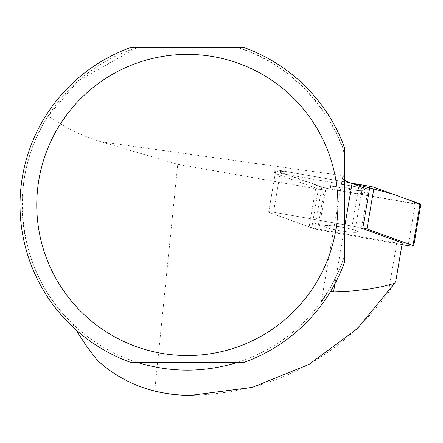 <?xml version="1.0" encoding="UTF-8"?>
<svg xmlns="http://www.w3.org/2000/svg" width="443" height="443" viewBox="0 0 443 443"><rect width="100%" height="100%" fill="white"/><g stroke="black" fill="none" stroke-linecap="round" stroke-linejoin="round"><path stroke-width="0.33" stroke-dasharray="2.21 1.66" d="M355.325 232.398A17.26 1.933 9.7 0 1 336.038 230.006A17.26 1.933 9.7 0 1 323.805 226.03A17.26 1.933 9.7 0 1 341.149 227.026A17.26 1.933 9.7 0 1 357.839 231.833A17.26 1.933 9.7 0 1 355.325 232.398A17.26 1.933 -170.3 0 0 357.839 231.833A17.26 1.933 -170.3 0 0 341.149 227.026A17.26 1.933 -170.3 0 0 323.805 226.03A17.26 1.933 -170.3 0 0 331.912 229.097A17.26 1.933 -170.3 0 0 355.325 232.398M362.845 227.984L273.514 212.208A5.316 0.593 -170.3 0 0 267.904 211.854A5.316 0.593 -170.3 0 0 268.646 212.302L314.68 228.893A5.316 0.593 -170.3 0 0 318.805 229.878L402.022 244.569M420.85 204.356A5.316 0.593 9.7 0 1 415.241 204.001L325.91 188.231A5.316 0.593 9.7 0 1 321.784 187.245L275.751 170.649A5.316 0.593 9.7 0 1 275.009 170.206A5.316 0.593 9.7 0 1 280.618 170.561L350.12 182.832L284.406 171.231L279.217 171.901L325.926 188.231L419.997 204.533M362.429 190.75A17.26 1.933 9.7 0 1 343.142 188.353A17.26 1.933 9.7 0 1 330.91 184.377A17.26 1.933 9.7 0 1 348.253 185.379A17.26 1.933 9.7 0 1 364.943 190.185A17.26 1.933 9.7 0 1 362.429 190.75M96.928 359.888C113.563 375.177 132.822 385.654 154.696 391.319L163.904 393.306L173.23 394.635L190.689 395.389C273.176 393.113 339.05 358.874 388.312 292.662L395.737 281.427M154.696 391.319L177.759 164.314L324.259 190.185L317.631 229.048L311.789 227.652A8.035 0.897 9.7 0 1 309.142 226.894L315.77 188.037L275.275 173.44A5.316 0.593 9.7 0 1 274.533 172.991A5.316 0.593 9.7 0 1 280.142 173.346L358.725 187.223A8.035 0.897 9.7 0 1 362.308 187.959L368.15 189.355L361.521 228.217L355.679 226.822L362.308 187.959M402.305 242.919L396.778 243.019L317.631 229.048M396.778 243.019L388.312 292.662M75.88 329.753L72.209 323.456A165.217 165.217 0 0 0 328.905 290.132L330.605 291.389M72.209 323.456C16.701 271.061 6.102 179.675 48.137 115.966L55.386 120.817L66.478 127.385L77.807 133.083L89.331 137.889L101.01 141.793L177.759 164.314M344.759 180.351A68.294 7.642 9.7 0 1 342.472 177.809A68.294 7.642 9.7 0 1 344.759 176.331L344.759 154.806C339.72 129.362 301.118 65.63 237.714 47.611A165.217 165.217 0 0 1 344.759 154.806L344.759 148.261A167.321 167.321 0 0 0 244.237 47.611L136.965 47.611L78.511 80.654L48.137 115.966M324.259 190.185L318.423 188.79A8.035 0.897 9.7 0 1 315.77 188.037M344.759 176.331L344.759 255.113C333.756 289.213 309.319 318.196 328.905 290.132L321.396 301.545M344.759 255.113A165.217 165.217 0 0 1 237.714 362.308L244.237 362.308A167.321 167.321 0 0 0 344.759 261.658L344.759 255.113M136.965 362.308A165.217 165.217 0 0 1 136.965 47.611L130.441 47.611A167.321 167.321 0 0 0 130.441 362.308L237.714 362.308M275.275 173.44L268.646 212.302L309.142 226.894M275.751 170.649L268.646 212.302A5.316 0.593 9.7 0 1 267.904 211.854A5.316 0.593 9.7 0 1 273.514 212.208L280.142 173.346M358.725 187.223L352.096 226.085L273.514 212.208L280.618 170.561M352.096 226.085A8.035 0.897 9.7 0 1 355.679 226.822M361.953 193.536A17.26 1.933 9.7 0 1 342.666 191.143A17.26 1.933 9.7 0 1 330.439 187.167A17.26 1.933 9.7 0 1 347.777 188.164A17.26 1.933 9.7 0 1 364.467 192.971A17.26 1.933 9.7 0 1 361.953 193.536M318.805 229.878L325.91 188.231M415.241 204.001L408.136 245.649M321.784 187.245L314.68 228.893M344.759 226.201L334.941 283.758M101.01 141.793L344.759 175.915M318.423 188.79L311.789 227.652M274.533 172.991L275.009 170.206M364.467 192.971L364.943 190.185M330.439 187.167L330.91 184.377M342.472 177.809L321.363 301.539"/><path stroke-width="0.66" d="M402.022 244.569L408.136 245.649A5.316 0.593 -170.3 0 0 413.745 246.003A5.316 0.593 -170.3 0 0 413.003 245.56L366.965 228.97A5.316 0.593 -170.3 0 0 362.845 227.984L369.949 186.331A5.316 0.593 9.7 0 1 374.069 187.317L420.108 203.907A5.316 0.593 9.7 0 1 420.85 204.356L413.745 246.003M419.997 204.533L407.654 199.422L392.193 193.851L350.12 182.832L369.949 186.331M361.521 228.217L402.305 242.919L395.737 281.427L394.53 283.348L382.564 286.499L369.883 288.958L347.495 291.472L333.535 292.003L330.605 291.389M368.15 189.355L352.035 183.546A68.294 7.642 9.7 0 1 344.759 180.351M394.53 283.348L357.113 328.889L308.959 364.439L252.327 387.387L190.689 395.389L187.339 395.389C151.506 394.292 121.371 382.459 96.928 359.888L85.837 345.086L75.88 329.753M136.965 362.308C170.549 372.74 204.129 372.74 237.714 362.308M130.441 47.611L244.237 47.611A167.321 167.321 0 0 1 344.759 148.261L344.759 261.658A167.321 167.321 0 0 1 244.237 362.308L130.441 362.308A167.321 167.321 0 0 1 130.441 47.611M38.901 179.636A150.581 150.581 0 0 0 239.63 346.171A150.581 150.581 0 0 0 283.487 89.071A150.581 150.581 0 0 0 38.901 179.636M413.003 245.56L420.108 203.907M374.069 187.317L366.965 228.97M352.035 183.546L344.759 226.201M334.941 283.758L333.535 292.003"/></g></svg>
